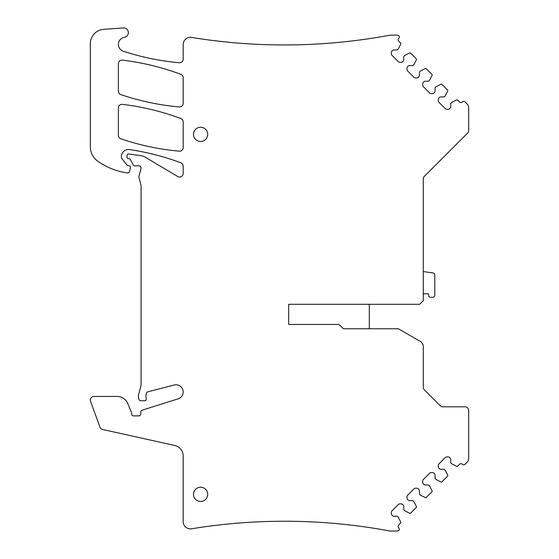 <?xml version="1.0" encoding="UTF-8"?>
<svg xmlns="http://www.w3.org/2000/svg" width="559" height="559" viewBox="0 0 559 559"><rect width="100%" height="100%" fill="white"/><g stroke="black" fill="none" stroke-linecap="round" stroke-linejoin="round"><path stroke-width="0.84" d="M206.837 137.787A7.106 7.106 0 0 1 197.187 140.616A7.106 7.106 0 0 1 194.357 130.967A7.106 7.106 0 0 1 204.007 128.137A7.106 7.106 0 0 1 206.837 137.787M423.296 300.686L423.296 178.894A3.599 3.599 0 0 1 424.351 176.344L467.631 133.07A3.599 3.599 0 0 0 468.68 130.526L468.68 107.796A5.401 5.401 0 0 0 467.1 103.981L464.976 101.857A1.803 1.803 0 0 0 462.433 101.857A2.159 2.159 0 0 1 459.379 101.857L457.507 99.984A0.72 0.72 0 0 0 456.668 99.851L451.791 102.339A0.363 0.363 0 0 0 451.7 102.402L450.827 103.275A0.363 0.363 0 0 0 450.722 103.534L450.722 106.538A2.522 2.522 0 0 1 449.981 108.32L449.743 108.565A2.522 2.522 0 0 1 447.962 109.298L446.99 109.298A2.522 2.522 0 0 1 445.209 108.565L439.053 102.402A2.522 2.522 0 0 1 438.312 100.62L438.312 99.656A2.522 2.522 0 0 1 439.053 97.874L439.29 97.629A2.522 2.522 0 0 1 441.072 96.889L444.084 96.889A0.363 0.363 0 0 0 444.335 96.784L445.209 95.917A0.363 0.363 0 0 0 445.271 95.827L447.759 90.942A0.72 0.72 0 0 0 447.626 90.111L441.848 84.332A0.72 0.72 0 0 0 441.016 84.199L436.139 86.687A0.363 0.363 0 0 0 436.048 86.75L435.175 87.623A0.363 0.363 0 0 0 435.07 87.875L435.07 90.886A2.522 2.522 0 0 1 434.329 92.668L434.084 92.906A2.522 2.522 0 0 1 432.303 93.646L431.338 93.646A2.522 2.522 0 0 1 429.557 92.906L423.394 86.75A2.522 2.522 0 0 1 422.66 84.968L422.66 83.997A2.522 2.522 0 0 1 423.394 82.215L423.638 81.977A2.522 2.522 0 0 1 425.42 81.237L428.425 81.237A0.363 0.363 0 0 0 428.683 81.132L429.557 80.258A0.363 0.363 0 0 0 429.619 80.168L432.107 75.29A0.72 0.72 0 0 0 431.974 74.452L426.196 68.673A0.72 0.72 0 0 0 425.357 68.547L420.48 71.028A0.363 0.363 0 0 0 420.389 71.098L419.516 71.971A0.363 0.363 0 0 0 419.411 72.223L419.411 75.227A2.522 2.522 0 0 1 418.677 77.009L418.432 77.254A2.522 2.522 0 0 1 416.651 77.994L415.686 77.994A2.522 2.522 0 0 1 413.905 77.254L407.742 71.091A2.522 2.522 0 0 1 407.001 69.309L407.001 68.345A2.522 2.522 0 0 1 407.742 66.563L407.986 66.318A2.522 2.522 0 0 1 409.768 65.585L412.773 65.585A0.363 0.363 0 0 0 413.024 65.48L413.898 64.606A0.363 0.363 0 0 0 413.967 64.516L416.455 59.638A0.72 0.72 0 0 0 416.322 58.8L410.544 53.021A0.72 0.72 0 0 0 409.705 52.888L404.828 55.376A0.363 0.363 0 0 0 404.737 55.439L403.864 56.312A0.363 0.363 0 0 0 403.759 56.571L403.759 59.575A2.522 2.522 0 0 1 403.018 61.357L402.78 61.602A2.522 2.522 0 0 1 400.999 62.335L400.027 62.335A2.522 2.522 0 0 1 398.246 61.602L392.09 55.439A2.522 2.522 0 0 1 391.349 53.657L391.349 52.693A2.522 2.522 0 0 1 392.09 50.911L392.327 50.666A2.522 2.522 0 0 1 394.109 49.926L397.121 49.926A0.363 0.363 0 0 0 397.372 49.821L398.246 48.947A0.363 0.363 0 0 0 398.308 48.857L400.796 43.979A0.72 0.72 0 0 0 400.663 43.148L398.798 41.275A2.159 2.159 0 0 1 398.798 38.222A1.803 1.803 0 0 0 398.993 35.916A3.599 3.599 0 0 0 396.778 35.147L390.077 35.147A574.275 574.275 0 0 1 191.555 37.411A7.197 7.197 0 0 0 183.191 44.51L183.191 59.17A3.599 3.599 0 0 1 179.271 62.755A251.983 251.983 0 0 1 123.357 51.246A7.197 7.197 0 0 1 123.735 37.453L124.902 37.139A4.682 4.682 0 0 0 123.364 27.95L103.715 29.327A14.401 14.401 0 0 0 90.32 43.686L90.32 146.64A18 18 0 0 0 98.049 161.425A68.394 68.394 0 0 0 124.685 172.521A33.84 33.84 0 0 0 127.536 172.92A1.803 1.803 0 0 0 129.45 171.592L130.436 167.924A1.803 1.803 0 0 0 128.696 165.653L128.165 165.653A1.439 1.439 0 0 1 127.033 165.101L122.114 158.805A3.599 3.599 0 0 1 121.359 156.324A7.197 7.197 0 0 1 129.604 149.574A251.983 251.983 0 0 1 180.85 162.802A3.599 3.599 0 0 1 183.191 166.17L183.191 173.43A3.599 3.599 0 0 1 177.748 176.525L145.34 157.233A12.564 12.564 0 0 0 140.561 155.577L128.661 154.005A1.439 1.439 0 0 0 127.033 155.43L127.033 157.233A1.439 1.439 0 0 0 128.472 158.672L128.836 158.672A1.803 1.803 0 0 1 130.429 159.629L133.322 165.108A1.439 1.439 0 0 0 134.593 165.869L138.912 165.869A2.159 2.159 0 0 1 141.001 168.587L139.037 175.917A3.599 3.599 0 0 0 139.037 177.783L140.952 184.924A3.599 3.599 0 0 1 141.078 185.861L141.078 384.431A7.197 7.197 0 0 1 140.826 386.297L138.653 394.402A7.197 7.197 0 0 0 138.653 398.134L139.002 399.426A1.803 1.803 0 0 0 140.742 400.761L144.501 400.761A1.803 1.803 0 0 0 146.22 398.427A7.197 7.197 0 0 1 146.192 394.263L146.549 393.054A1.803 1.803 0 0 1 147.821 391.817L174.191 385.004A7.197 7.197 0 0 1 182.912 389.986A7.197 7.197 0 0 1 178.16 398.84L142.119 410.201A1.803 1.803 0 0 0 140.861 411.801L140.707 414.191A1.803 1.803 0 0 1 138.912 415.875L133.517 415.875A1.803 1.803 0 0 1 131.714 414.079L131.714 413.394A1.803 1.803 0 0 0 131.575 412.703L127.787 403.549A11.522 11.522 0 0 0 117.145 396.443L93.919 396.443A3.599 3.599 0 0 0 90.537 401.271L99.97 427.188A3.599 3.599 0 0 0 102.57 429.473L174.729 445.467A10.803 10.803 0 0 1 183.191 456.011L183.191 521.687A7.197 7.197 0 0 0 191.555 528.793A574.275 574.275 0 0 1 390.077 531.05L396.778 531.05A3.599 3.599 0 0 0 398.993 530.288A1.803 1.803 0 0 0 398.798 527.982A2.159 2.159 0 0 1 398.798 524.929L400.663 523.056A0.72 0.72 0 0 0 400.796 522.218L398.308 517.341A0.363 0.363 0 0 0 398.246 517.25L397.372 516.376A0.363 0.363 0 0 0 397.121 516.271L394.109 516.271A2.522 2.522 0 0 1 392.327 515.531L392.09 515.293A2.522 2.522 0 0 1 391.349 513.511L391.349 512.54A2.522 2.522 0 0 1 392.09 510.758L398.246 504.602A2.522 2.522 0 0 1 400.027 503.862L400.999 503.862A2.522 2.522 0 0 1 402.78 504.602L403.018 504.84A2.522 2.522 0 0 1 403.759 506.622L403.759 509.633A0.363 0.363 0 0 0 403.864 509.885L404.737 510.758A0.363 0.363 0 0 0 404.828 510.821L409.705 513.309A0.72 0.72 0 0 0 410.544 513.176L416.322 507.404A0.72 0.72 0 0 0 416.455 506.566L413.967 501.689A0.363 0.363 0 0 0 413.898 501.598L413.024 500.724A0.363 0.363 0 0 0 412.773 500.619L409.768 500.619A2.522 2.522 0 0 1 407.986 499.879L407.742 499.634A2.522 2.522 0 0 1 407.001 497.852L407.001 496.888A2.522 2.522 0 0 1 407.742 495.106L413.905 488.943A2.522 2.522 0 0 1 415.686 488.21L416.651 488.21A2.522 2.522 0 0 1 418.432 488.943L418.677 489.188A2.522 2.522 0 0 1 419.411 490.97L419.411 493.974A0.363 0.363 0 0 0 419.516 494.233L420.389 495.106A0.363 0.363 0 0 0 420.48 495.169L425.357 497.657A0.72 0.72 0 0 0 426.196 497.524L431.974 491.745A0.72 0.72 0 0 0 432.107 490.914L429.619 486.03A0.363 0.363 0 0 0 429.557 485.939L428.683 485.065A0.363 0.363 0 0 0 428.425 484.96L425.42 484.96A2.522 2.522 0 0 1 423.638 484.227L423.394 483.982A2.522 2.522 0 0 1 422.66 482.2L422.66 481.236A2.522 2.522 0 0 1 423.394 479.454L429.557 473.291A2.522 2.522 0 0 1 431.338 472.551L432.303 472.551A2.522 2.522 0 0 1 434.084 473.291L434.329 473.536A2.522 2.522 0 0 1 435.07 475.318L435.07 478.322A0.363 0.363 0 0 0 435.175 478.574L436.048 479.447A0.363 0.363 0 0 0 436.139 479.517L441.016 482.005A0.72 0.72 0 0 0 441.848 481.872L447.626 476.093A0.72 0.72 0 0 0 447.759 475.255L445.271 470.378A0.363 0.363 0 0 0 445.209 470.287L444.335 469.413A0.363 0.363 0 0 0 444.084 469.308L441.072 469.308A2.522 2.522 0 0 1 439.29 468.568L439.053 468.33A2.522 2.522 0 0 1 438.312 466.548L438.312 465.577A2.522 2.522 0 0 1 439.053 463.795L445.209 457.639A2.522 2.522 0 0 1 446.99 456.899L447.962 456.899A2.522 2.522 0 0 1 449.743 457.639L449.981 457.877A2.522 2.522 0 0 1 450.722 459.659L450.722 462.67A0.363 0.363 0 0 0 450.827 462.922L451.7 463.795A0.363 0.363 0 0 0 451.791 463.858L456.668 466.346A0.72 0.72 0 0 0 457.507 466.213L459.372 464.347A2.159 2.159 0 0 1 462.433 464.347A1.803 1.803 0 0 0 464.976 464.347L467.1 462.216A5.401 5.401 0 0 0 468.68 458.401L468.68 410.397A3.599 3.599 0 0 0 465.081 406.798L442.791 406.798A3.599 3.599 0 0 1 440.24 405.743L424.351 389.854A3.599 3.599 0 0 1 423.296 387.31L423.296 345.238L421.5 342.122L398.357 328.762L343.38 328.762L339.061 324.444L288.668 324.444L288.668 304.285L419.697 304.285L423.296 300.686M194.357 490.942A7.106 7.106 0 0 0 197.187 500.591A7.106 7.106 0 0 0 206.837 497.762A7.106 7.106 0 0 0 204.007 488.112A7.106 7.106 0 0 0 194.357 490.942M118.396 91.208A3.599 3.599 0 0 0 120.842 94.618A251.983 251.983 0 0 0 179.271 106.958A3.599 3.599 0 0 0 183.191 103.373L183.191 77.708A3.599 3.599 0 0 0 180.85 74.333A251.983 251.983 0 0 0 122.421 60.148A3.599 3.599 0 0 0 118.396 63.719L118.396 91.208M183.191 121.911A3.599 3.599 0 0 0 180.85 118.543A251.983 251.983 0 0 0 122.421 104.351A3.599 3.599 0 0 0 118.396 107.929L118.396 135.411A3.599 3.599 0 0 0 120.842 138.821A251.983 251.983 0 0 0 179.271 151.168A3.599 3.599 0 0 0 183.191 147.583L183.191 121.911M202.686 39.116A574.275 574.275 0 0 0 297.765 44.804M297.765 521.393A574.275 574.275 0 0 0 202.686 527.081M369.303 304.285L369.303 328.762M423.296 271.583L432.932 272.932A2.159 2.159 0 0 1 434.79 275.07L434.79 295.166A2.159 2.159 0 0 1 432.631 297.325L430.241 297.325A1.439 1.439 0 0 1 428.823 296.13L428.397 293.727L423.988 293.727L423.296 294.425L423.988 293.727"/></g></svg>
